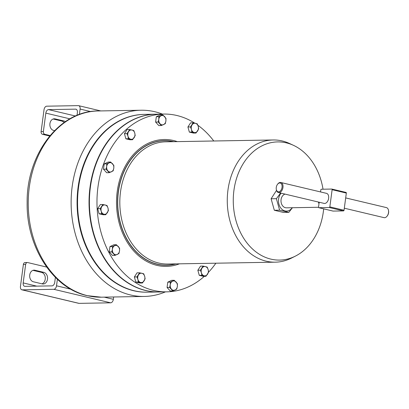 <?xml version="1.0" encoding="UTF-8"?>
<svg xmlns="http://www.w3.org/2000/svg" width="409" height="409" viewBox="0 0 409 409"><rect width="100%" height="100%" fill="white"/><g stroke="black" fill="none" stroke-linecap="round" stroke-linejoin="round"><path stroke-width="0.61" d="M292.215 207.731A10.235 7.858 -91 0 1 284.996 210.932A10.235 7.858 -91 0 1 278.785 203.59A10.235 7.858 -91 0 1 281.106 193.171M280.594 193.048L276.387 198.682L279.613 210.17L288.841 212.363L292.435 207.726M285.012 194.101A6.963 5.348 89 0 0 281.07 199.612A6.963 5.348 89 0 0 286.458 207.828L318.524 207.276M344.317 208.201L384.015 217.644A5.164 3.246 -76.6 0 0 384.537 217.7A5.164 3.246 -76.6 0 0 387.057 216.187A5.164 3.246 -76.6 0 0 388.468 210.272A5.164 3.246 -76.6 0 0 386.408 207.598L345.687 197.915M278.457 192.542L324.132 203.406A5.164 3.246 -76.6 0 0 324.649 203.462A5.164 3.246 -76.6 0 0 328.57 198.728A5.164 3.246 -76.6 0 0 326.525 193.36L280.845 182.496A5.164 3.246 103.4 0 1 282.895 187.869A5.164 3.246 103.4 0 1 278.974 192.598A5.164 3.246 103.4 0 1 278.457 192.542A5.164 3.246 103.4 0 1 276.397 189.873L276.315 189.454A4.504 2.832 -76.6 0 0 278.565 191.831A4.504 2.832 -76.6 0 0 282.041 187.353A4.504 2.832 -76.6 0 0 279.746 182.971A4.504 2.832 -76.6 0 0 277.542 184.29A4.504 2.832 -76.6 0 0 276.315 189.454M277.542 184.29L277.803 183.953A5.164 3.246 103.4 0 1 280.329 182.44A5.164 3.246 103.4 0 1 280.845 182.496M388.468 210.272L388.55 210.686A4.504 2.832 103.4 0 1 387.323 215.85L387.057 216.187M175.395 263.902A62.194 47.761 -91 0 1 166.555 265.134A62.194 47.761 -91 0 1 157.322 264.122A62.194 47.761 -91 0 1 117.853 197.741A62.194 47.761 -91 0 1 164.413 140.762A62.194 47.761 -91 0 1 173.288 141.688M166.437 265.134A62.194 47.761 -91 0 1 166.32 265.139A62.194 47.761 -91 0 1 157.082 264.127A62.194 47.761 -91 0 1 138.191 253.877M159.024 291.975A88.901 68.267 -91 0 1 158.84 291.98A88.901 68.267 -91 0 1 90.036 187.092A88.901 68.267 -91 0 1 155.778 114.198A88.901 68.267 -91 0 1 155.957 114.198M155.778 114.198L144.295 114.397A88.901 68.267 89 0 0 78.554 187.291A88.901 68.267 89 0 0 147.358 292.174L158.84 291.98M115.456 132.715A88.717 68.124 89 0 0 90.302 187.123A88.717 68.124 89 0 0 117.904 274.863M173.799 141.683A62.337 47.868 89 0 0 173.61 141.637A62.337 47.868 89 0 0 164.357 140.624A62.337 47.868 89 0 0 117.69 197.731A62.337 47.868 89 0 0 157.25 264.265A62.337 47.868 89 0 0 166.504 265.277A62.337 47.868 89 0 0 175.906 263.892M164.265 140.624A62.337 47.868 -91 0 1 173.426 141.637A62.337 47.868 -91 0 1 173.615 141.683M204.316 276.32A88.901 68.267 -91 0 1 166.78 291.842A88.901 68.267 -91 0 1 153.579 290.4A88.901 68.267 -91 0 1 97.158 195.507A88.901 68.267 -91 0 1 163.712 114.065A88.901 68.267 -91 0 1 176.913 115.507A88.901 68.267 -91 0 1 194.756 123.145M197.869 125.256A88.901 68.267 -91 0 1 213.764 140.993M215.87 263.202A88.901 68.267 -91 0 1 208.605 272.138M163.712 114.065L156.136 114.193A88.901 68.267 89 0 0 89.586 195.635A88.901 68.267 89 0 0 146.003 290.528A88.901 68.267 89 0 0 159.203 291.97L166.78 291.842M293.534 145.364L289.598 143.533A61.115 46.933 89 0 0 282.22 140.962A61.115 46.933 89 0 0 273.146 139.97A61.115 46.933 89 0 0 227.394 195.957A61.115 46.933 89 0 0 266.177 261.187A61.115 46.933 89 0 0 275.252 262.179A61.115 46.933 89 0 0 291.571 258.048L295.441 256.09A59.09 45.379 -91 0 1 270.886 259.122A59.09 45.379 -91 0 1 233.928 190.364A59.09 45.379 -91 0 1 286.397 142.874A59.09 45.379 -91 0 1 293.534 145.364A59.09 45.379 -91 0 1 323.028 189.209M323.677 208.856A59.09 45.379 -91 0 1 295.441 256.09M144.055 114.402A88.901 68.267 89 0 0 77.27 195.691A88.901 68.267 89 0 0 133.677 290.743A88.901 68.267 89 0 0 147.117 292.179M165.461 291.862A93.129 71.514 -91 0 1 144.244 296.453A93.129 71.514 -91 0 1 130.415 294.945A93.129 71.514 -91 0 1 71.319 195.543A93.129 71.514 -91 0 1 141.033 110.231A93.129 71.514 -91 0 1 154.863 111.739A93.129 71.514 -91 0 1 162.399 114.085M161.361 125.527L158.804 125.573L155.604 122.061L156.32 116.729L160.226 114.909L162.782 114.863L158.876 116.688L158.789 119.346L158.165 122.015L161.361 125.527L165.267 123.707L165.89 121.038L165.977 118.375L162.782 114.863M172.823 290.952L170.267 290.993L167.071 287.486L167.782 282.154L171.688 280.334L174.249 280.288L170.338 282.108L170.251 284.771L169.628 287.44L172.823 290.952L176.734 289.132L177.358 286.458L177.445 283.8L174.249 280.288M105.762 214.715L103.206 214.761L99.106 213.784L97.669 208.682L100.338 204.551L102.894 204.505L100.225 208.636L101.212 211.182L101.662 213.738L105.762 214.715L108.431 210.584L107.981 208.028L106.994 205.482L102.894 204.505M205.942 276.29L203.385 276.336L199.28 275.359L197.849 270.257L200.512 266.126L203.074 266.085L200.405 270.211L201.392 272.762L201.841 275.318L205.942 276.29L208.605 272.164L208.161 269.608L207.174 267.057L203.074 266.085M132.536 139.735L129.98 139.776L125.875 138.804L124.443 133.697L127.107 129.566L129.668 129.525L127 133.651L127.986 136.202L128.436 138.758L132.536 139.735L135.205 135.604L134.755 133.048L133.769 130.502L129.668 129.525M114.985 255.4L112.429 255.446L109.234 251.934L109.944 246.601L113.85 244.781L116.412 244.735L112.501 246.561L112.414 249.219L111.79 251.888L114.985 255.4L118.896 253.58L119.52 250.911L119.607 248.248L116.412 244.735M196.013 133.032L193.452 133.073L189.352 132.102L187.92 126.995L190.584 122.864L193.14 122.823L190.476 126.948L191.463 129.5L191.908 132.056L196.013 133.032L198.677 128.901L198.227 126.345L197.245 123.799L193.14 122.823M109.254 172.69L106.698 172.731L103.503 169.224L104.213 163.891L108.119 162.071L110.675 162.025L106.769 163.845L106.683 166.509L106.059 169.178L109.254 172.69L113.16 170.865L113.789 168.196L113.876 165.538L110.675 162.025M142.465 282.997L139.909 283.038L135.808 282.062L134.372 276.959L137.041 272.829L139.597 272.788L136.928 276.913L137.915 279.465L138.365 282.021L142.465 282.997L145.134 278.866L144.684 276.31L143.697 273.759L139.597 272.788M175.722 263.897A62.337 47.868 -91 0 1 166.412 265.277M155.604 122.061L158.165 122.015M156.32 116.729L158.876 116.688M165.89 121.038A4.693 3.604 -91 0 1 163.58 124.612A4.693 3.604 -91 0 1 160.031 123.769A4.693 3.604 -91 0 1 158.789 119.346A4.693 3.604 89 0 1 161.095 115.773A4.693 3.604 -91 0 1 164.648 116.616A4.693 3.604 -91 0 1 165.89 121.038M167.071 287.486L169.628 287.44M167.782 282.154L170.338 282.108M170.251 284.771A4.693 3.604 -91 0 1 172.562 281.193A4.693 3.604 -91 0 1 176.115 282.041A4.693 3.604 -91 0 1 177.358 286.458A4.693 3.604 89 0 1 175.047 290.037A4.693 3.604 -91 0 1 171.494 289.194A4.693 3.604 -91 0 1 170.251 284.771M99.106 213.784L101.662 213.738M97.669 208.682L100.225 208.636M105.215 204.991A4.693 3.604 -91 0 1 107.981 208.028A4.693 3.604 -91 0 1 107.362 212.644A4.693 3.604 -91 0 1 103.983 214.224A4.693 3.604 89 0 1 101.212 211.182A4.693 3.604 -91 0 1 101.831 206.565A4.693 3.604 -91 0 1 105.215 204.991M199.28 275.359L201.841 275.318M197.849 270.257L200.405 270.211M201.392 272.762A4.693 3.604 -91 0 1 202.005 268.146A4.693 3.604 -91 0 1 205.39 266.566A4.693 3.604 -91 0 1 208.161 269.608A4.693 3.604 89 0 1 207.542 274.224A4.693 3.604 -91 0 1 204.157 275.799A4.693 3.604 -91 0 1 201.392 272.762M125.875 138.804L128.436 138.758M124.443 133.697L127 133.651M134.755 133.048A4.693 3.604 -91 0 1 134.137 137.664A4.693 3.604 -91 0 1 130.752 139.239A4.693 3.604 -91 0 1 127.986 136.202A4.693 3.604 89 0 1 128.6 131.586A4.693 3.604 -91 0 1 131.984 130.006A4.693 3.604 -91 0 1 134.755 133.048M109.234 251.934L111.79 251.888M109.944 246.601L112.501 246.561M114.724 245.645A4.693 3.604 -91 0 1 118.278 246.489A4.693 3.604 -91 0 1 119.52 250.911A4.693 3.604 -91 0 1 117.209 254.485A4.693 3.604 89 0 1 113.656 253.641A4.693 3.604 -91 0 1 112.414 249.219A4.693 3.604 -91 0 1 114.724 245.645M187.92 126.995L190.476 126.948M189.352 132.102L191.908 132.056M197.613 130.962A4.693 3.604 -91 0 1 194.229 132.536A4.693 3.604 -91 0 1 191.463 129.5A4.693 3.604 -91 0 1 192.077 124.883A4.693 3.604 89 0 1 195.461 123.303A4.693 3.604 -91 0 1 198.227 126.345A4.693 3.604 -91 0 1 197.613 130.962M103.503 169.224L106.059 169.178M104.213 163.891L106.769 163.845M112.541 163.774A4.693 3.604 -91 0 1 113.789 168.196A4.693 3.604 -91 0 1 111.478 171.775A4.693 3.604 -91 0 1 107.925 170.926A4.693 3.604 89 0 1 106.683 166.509A4.693 3.604 -91 0 1 108.993 162.93A4.693 3.604 -91 0 1 112.541 163.774M135.808 282.062L138.365 282.021M134.372 276.959L136.928 276.913M138.533 274.848A4.693 3.604 -91 0 1 141.913 273.268A4.693 3.604 -91 0 1 144.684 276.31A4.693 3.604 -91 0 1 144.065 280.927A4.693 3.604 89 0 1 140.681 282.501A4.693 3.604 -91 0 1 137.915 279.465A4.693 3.604 -91 0 1 138.533 274.848M136.453 152.992A62.194 47.761 -91 0 1 164.173 140.768A62.194 47.761 -91 0 1 164.295 140.768M46.652 267.072L27.72 262.568A2.347 1.805 89 0 0 27.372 262.532A2.347 1.805 89 0 0 25.639 264.454L23.374 264.495L20.45 286.428A3.523 2.214 -76.6 0 0 21.892 289.812L78.717 303.325A3.523 2.214 -76.6 0 0 79.07 303.366L110.64 302.818A3.523 2.214 -76.6 0 0 113.354 299.316L113.666 296.98M21.892 289.812A3.523 2.214 -76.6 0 0 22.244 289.848L53.809 289.306A3.523 2.214 -76.6 0 0 56.524 285.804L57.393 279.296M55.394 277.374L54.729 282.368A3.523 2.214 103.4 0 1 52.009 285.871L24.964 286.341A3.523 2.214 103.4 0 1 24.617 286.3A3.523 2.214 103.4 0 1 23.175 282.916L25.639 264.454M34.944 270.242L43.824 272.353A5.869 4.504 -91 0 1 47.546 278.616A5.869 4.504 -91 0 1 43.155 283.989A5.869 4.504 -91 0 1 42.28 283.897L33.4 281.786A5.869 4.504 -91 0 1 29.678 275.523A5.869 4.504 -91 0 1 34.07 270.144A5.869 4.504 -91 0 1 34.944 270.242L33.206 270.272M41.999 283.831A5.869 4.504 89 0 0 45.292 277.926A5.869 4.504 89 0 0 41.56 272.394L32.96 270.349M23.374 264.495A2.347 1.805 -91 0 1 25.113 262.573L27.372 262.532M49.673 136.033L42.577 134.341A2.347 1.805 -91 0 1 41.105 131.611L44.034 109.684A3.523 2.214 103.4 0 1 46.749 106.182L78.313 105.634A3.523 2.214 103.4 0 1 78.666 105.675A3.523 2.214 103.4 0 1 80.108 109.06L79.387 114.459M77.01 115.379L77.383 112.572A3.523 2.214 -76.6 0 0 75.946 109.183A3.523 2.214 -76.6 0 0 75.593 109.147L48.548 109.612A3.523 2.214 -76.6 0 0 45.828 113.114L43.369 131.575A2.347 1.805 89 0 0 44.837 134.305L42.577 134.341M54.54 130.655L53.594 130.435A5.869 4.504 -91 0 1 49.872 124.172A5.869 4.504 -91 0 1 54.264 118.794A5.869 4.504 -91 0 1 55.138 118.891L64.019 121.003A5.869 4.504 -91 0 1 65.384 121.637M50.072 135.548L44.837 134.305M64.055 122.557A5.869 4.504 89 0 0 61.754 121.044L53.155 118.999M331.919 189.086L345.999 192.434A0.66 0.414 103.4 0 1 346.331 193.074L344.041 210.252A0.66 0.414 103.4 0 1 343.534 210.906L333.074 211.085A0.66 0.414 103.4 0 1 332.946 211.054M343.534 210.906L329.327 207.527A0.66 0.414 -76.6 0 0 329.833 206.872L344.041 210.252M346.331 193.074L332.128 189.694L329.833 206.872M332.128 189.694A0.66 0.414 -76.6 0 0 331.791 189.055L321.331 189.239A0.66 0.414 -76.6 0 0 320.825 189.894L320.549 191.939M329.327 207.527L318.867 207.706L333.074 211.085M333.008 211.075L318.8 207.7A0.66 0.414 -76.6 0 1 318.529 207.066L319.178 202.225M318.432 202.051A6.963 5.348 89 0 0 318.979 203.718M288.841 212.363L283.555 212.455L274.327 210.262L271.101 198.774L276.52 190.374M276.387 198.682L271.101 198.774M279.613 210.17L274.327 210.262M275.252 262.179L167.802 264.03A61.115 46.933 -91 0 1 158.728 263.038A61.115 46.933 -91 0 1 119.944 197.808A61.115 46.933 -91 0 1 165.696 141.821L273.146 139.97M179.428 263.831A63.461 48.732 -91 0 1 156.918 265.375A63.461 48.732 -91 0 1 117.225 191.535A63.461 48.732 -91 0 1 173.574 140.532A63.461 48.732 -91 0 1 177.322 141.621M101.35 297.195L87.051 295.63C52.679 288.217 26.35 246.586 27.137 202.844C26.37 154.423 59.412 110.583 98.14 110.967A93.129 71.514 89 0 0 28.425 196.284A93.129 71.514 89 0 0 87.521 295.681A93.129 71.514 89 0 0 101.35 297.195L144.244 296.453M56.524 285.804L70.829 289.204M104.218 297.144L113.354 299.316M23.175 282.916L36.718 286.136M22.244 289.848L79.07 303.366M53.809 289.306L110.64 302.818M90.716 111.585L80.108 109.06M76.273 109.31L75.593 109.147M75.496 116.023L48.548 109.612M69.893 118.84L45.828 113.114M41.105 131.611L43.369 131.575M41.56 272.394L43.824 272.353M53.4 118.922L55.138 118.891M61.754 121.044L64.019 121.003M98.14 110.967L141.033 110.231M100.742 110.921L78.666 105.675M346.065 192.445L331.857 189.065"/></g></svg>

